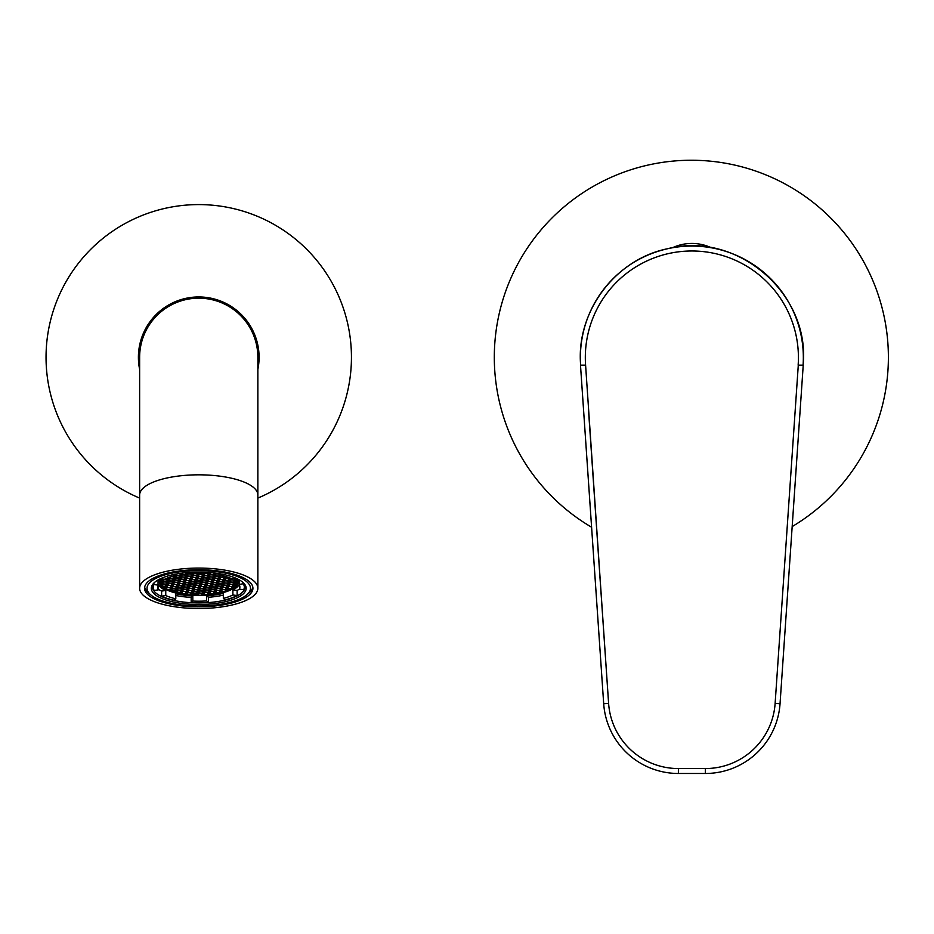 <?xml version="1.0" encoding="UTF-8"?>
<svg xmlns="http://www.w3.org/2000/svg" width="934" height="934" viewBox="0 0 934 934"><rect width="100%" height="100%" fill="white"/><g stroke="black" fill="none" stroke-linecap="round" stroke-linejoin="round"><path stroke-width="1.4" d="M139.633 498.091A152.709 152.709 0 0 1 77.744 264.135A152.709 152.709 0 0 1 319.743 264.135A152.709 152.709 0 0 1 257.854 498.091M257.854 369.42A60.348 60.348 0 0 0 202.935 297.094A60.348 60.348 0 0 0 139.633 369.42M591.596 527.22A197.039 197.039 0 0 1 494.308 357.29A197.039 197.039 0 0 1 788.705 185.983A197.039 197.039 0 0 1 792.172 526.578M798.29 365.159L798.138 365.159A106.546 106.546 0 0 0 691.861 250.989A106.546 106.546 0 0 0 585.595 365.159L608.606 703.384A69.945 69.945 0 0 0 678.388 768.554L705.333 768.554A69.945 69.945 0 0 0 775.127 703.384L798.29 365.159L803.228 365.159L780.042 703.722A74.872 74.872 0 0 1 705.333 773.48L678.388 773.48A74.872 74.872 0 0 1 603.691 703.722L580.493 365.159L585.431 365.159M581.415 365.159L580.656 365.159A111.473 111.473 0 0 1 691.861 246.062A111.473 111.473 0 0 1 803.077 365.159L802.318 365.159M139.633 357.29L139.633 357.29A59.111 59.111 0 0 1 198.744 298.18A59.111 59.111 0 0 1 257.854 357.29L257.854 357.29A59.111 59.111 0 0 0 198.744 298.18A59.111 59.111 0 0 0 139.633 357.29L139.633 495.043A59.111 20.221 0 0 1 198.744 474.822A59.111 20.221 0 0 1 257.854 495.043L257.854 357.29M198.744 608.513A59.111 20.221 0 0 1 139.633 588.292A59.111 20.221 0 0 1 198.744 568.07A59.111 20.221 0 0 1 257.854 588.292A59.111 20.221 0 0 1 198.744 608.513M198.744 569.752A54.184 18.528 180 0 0 144.56 588.292A54.184 18.528 180 0 0 198.744 606.82A54.184 18.528 180 0 0 252.927 588.292A54.184 18.528 180 0 0 198.744 569.752M155.184 581.882A46.186 15.796 180 0 0 152.557 587.136A46.186 15.796 180 0 0 198.744 602.932A46.186 15.796 180 0 0 244.93 587.136A46.186 15.796 180 0 0 242.303 581.882M198.744 604.508A47.412 16.217 0 0 1 154.589 582.384A47.412 16.217 0 0 1 198.744 572.075A47.412 16.217 0 0 1 242.91 582.384A47.412 16.217 0 0 1 198.744 604.508M198.744 570.604A51.72 17.688 180 0 0 150.572 594.724A51.72 17.688 180 0 0 198.744 605.979A51.72 17.688 180 0 0 246.915 594.724A51.72 17.688 180 0 0 198.744 570.604M144.665 587.136A54.184 18.528 180 0 0 148.273 592.716L150.572 594.724M246.915 594.724L249.215 592.716A54.184 18.528 180 0 0 252.822 587.136M191.412 594.923L191.412 595.098A38.854 13.286 180 0 0 197.845 595.332L197.845 595.075M197.845 595.332L196.677 594.164L193.28 594.036L191.412 595.098M220.331 592.506L220.331 593.09A38.854 13.286 180 0 0 224.837 591.887L221.872 591.782L220.331 593.09M208.177 594.935L204.312 594.444L202.55 595.273A38.854 13.286 180 0 0 208.177 594.935M214.715 593.277L214.715 594.152A38.854 13.286 180 0 0 219.922 593.183L216.023 592.67L214.003 593.615L214.715 594.152M214.26 594.222L210.162 593.557L208.154 594.503L208.656 594.888A38.854 13.286 180 0 0 214.26 594.222M208.656 594.257L208.656 594.888M231.936 588.945L228.41 588.712L226.402 589.658L228.13 590.743A38.854 13.286 180 0 0 231.936 588.945M228.13 588.852L228.13 590.743M227.779 589.015L227.779 590.732M237.411 581.333L237.411 583.365A38.854 13.286 180 0 0 237.598 582.045A38.854 13.286 180 0 0 237.551 581.345L234.294 582.244L237.411 583.365M235.672 581.59L235.672 583.306M236.36 579.407L236.36 581.123L237.516 581.17A38.854 13.286 180 0 0 236.734 579.232L234.971 580.061L236.36 581.123M236.104 585.688L232.928 586.599L234.142 587.521A38.854 13.286 180 0 0 236.104 585.688M234.142 586.027L234.142 587.521M237.353 583.54L233.617 584.415L236.244 585.525A38.854 13.286 180 0 0 237.353 583.54M236.244 583.493L236.244 585.525M234.994 583.773L234.994 585.49M161.045 578.811A38.854 13.286 180 0 0 160.134 580.539L163.882 579.664L163.135 579.092M161.862 578.928L161.862 580.609M159.936 582.746L163.193 581.847L160.076 580.714A38.854 13.286 180 0 0 159.889 582.045A38.854 13.286 180 0 0 159.936 582.746L159.936 581.345M161.185 580.75L161.185 582.781M160.765 584.847L162.516 584.019L159.971 582.909A38.854 13.286 180 0 0 160.765 584.847L160.765 582.944M164.653 588.42L167.011 587.486L165.622 586.424L162.026 586.389A38.854 13.286 180 0 0 164.653 588.42L164.653 586.389M165.003 586.4L165.003 588.432M181.114 593.884L181.85 593.534L180.472 592.471L176.047 592.833A38.854 13.286 180 0 0 181.114 593.884L181.114 592.973M175.65 592.728L176.678 592.249L175.3 591.175L171.167 591.409A38.854 13.286 180 0 0 175.65 592.728L175.65 591.456M182.247 593.639L181.558 593.966A38.854 13.286 180 0 0 186.847 594.689L185.644 593.767L182.247 593.639M170.817 591.28L171.506 590.953L170.116 589.891L167.151 589.786A38.854 13.286 180 0 0 170.817 591.28L170.817 590.428M175.802 595.507A45.568 15.586 180 0 0 191.178 597.41L191.178 602.5L192.813 601.052A41.131 14.068 180 0 0 206.659 600.936L206.659 595.845A41.131 14.068 180 0 0 223.331 593.323L223.331 598.414A41.131 14.068 180 0 0 232.881 594.981L232.881 589.891A41.131 14.068 180 0 0 239.197 584.591M191.178 602.5A45.568 15.586 180 0 0 208.504 602.36L206.659 600.936M232.881 594.981L237.119 595.542A45.568 15.586 180 0 1 225.164 599.826L223.331 598.414M244.311 584.567L244.311 587.136A45.568 15.586 180 0 1 243.681 589.716L239.443 589.167A41.131 14.068 180 0 0 239.875 587.136A41.131 14.068 180 0 0 239.104 584.427L243.249 583.797L243.249 582.921M244.311 587.136A45.568 15.586 180 0 0 243.249 583.797M189.59 572.379L190.828 573.324A41.131 14.068 180 0 1 204.686 573.207L205.76 572.25M174.156 574.422L174.156 575.858L172.708 574.737M174.156 575.858A41.131 14.068 180 0 0 164.606 579.29L160.438 578.741M158.068 579.956A41.131 14.068 180 0 0 158.044 580.014L158.044 585.104L153.806 584.544A45.568 15.586 180 0 0 153.176 587.136A45.568 15.586 180 0 0 154.238 590.475L158.383 589.844L158.383 584.754A41.131 14.068 180 0 0 161.138 587.743A41.131 14.068 180 0 0 165.762 590.451L165.762 595.542A41.131 14.068 180 0 0 175.802 598.811L175.802 593.72A41.131 14.068 180 0 0 192.813 595.962L192.813 601.052M158.044 585.104A41.131 14.068 180 0 0 157.613 587.136A41.131 14.068 180 0 0 158.383 589.844M158.383 589.272A45.568 15.586 180 0 0 161.617 591.082L161.617 596.172A45.568 15.586 180 0 0 174.168 600.258L175.802 598.811M161.617 596.172L165.762 595.542M235.683 578.123L231.725 578.73A41.131 14.068 180 0 0 221.685 575.461L222.934 574.34M237.119 595.542L237.119 590.451A45.568 15.586 180 0 0 239.443 589.05M208.504 602.36L208.504 597.27A45.568 15.586 180 0 0 223.331 595.168M153.806 583.481L153.806 584.544M221.685 575.461L221.685 574.095M239.104 584.427L239.104 579.78M239.443 585.104L239.443 589.167M160.531 578.753A39.403 13.473 180 0 0 159.34 582.045A39.403 13.473 180 0 0 162.714 587.498A39.403 13.473 180 0 0 206.904 595.227A39.403 13.473 180 0 0 238.147 582.045A39.403 13.473 180 0 0 236.897 578.66M166.777 589.599L170.175 589.728L172.183 588.782L170.805 587.708L167.408 587.591L165.4 588.537L166.777 589.599L166.777 587.883M187.477 594.76L190.875 594.888L192.883 593.942L191.493 592.88L188.108 592.751L186.1 593.697L187.477 594.76L187.477 593.043M201.896 595.285L203.916 594.339L202.526 593.277L199.129 593.148L197.121 594.094L198.51 595.168L201.896 595.285L201.896 593.253M225.316 591.736L227.324 590.79L225.946 589.728L222.549 589.599L220.541 590.545L221.918 591.619L225.316 591.736L225.316 589.704M233.862 587.731L232.484 586.657L229.087 586.54L227.079 587.486L228.456 588.548L231.854 588.677L233.862 587.731M230.78 578.309L229.799 578.765L231.177 579.839L234.574 579.967L236.582 579.022L235.473 578.158M174.156 574.445L175.709 574.118M160.905 585.069L162.282 586.132L165.68 586.26L167.688 585.314L166.31 584.24L162.913 584.124L160.905 585.069M187.454 589.342L188.843 590.405L192.229 590.533L194.237 589.587L192.859 588.513L189.462 588.397L187.454 589.342M181.605 590.23L182.982 591.292L186.38 591.42L188.388 590.475L186.998 589.401L183.613 589.284L181.605 590.23M175.744 591.117L177.133 592.179L180.519 592.308L182.527 591.362L181.149 590.288L177.752 590.171L175.744 591.117M170.572 589.821L171.949 590.895L175.347 591.012L177.355 590.066L175.977 589.004L172.58 588.875L170.572 589.821M176.421 588.934L177.81 590.008L181.208 590.125L183.216 589.179L181.826 588.116L178.441 587.988L176.421 588.934M182.282 588.046L183.659 589.109L187.057 589.237L189.065 588.292L187.687 587.229L184.29 587.101L182.282 588.046M188.131 587.159L189.52 588.222L192.906 588.35L194.926 587.404L193.536 586.342L190.151 586.213L188.131 587.159M180.916 592.401L182.305 593.475L185.691 593.592L187.711 592.646L186.321 591.584L182.936 591.456L180.916 592.401M186.777 591.514L188.154 592.588L191.552 592.705L193.56 591.759L192.182 590.697L188.785 590.568L186.777 591.514M189.497 582.804L190.875 583.867L194.272 583.995L196.28 583.049L194.902 581.987L191.505 581.859L189.497 582.804M183.636 583.692L185.025 584.754L188.423 584.882L190.431 583.937L189.042 582.874L185.656 582.746L183.636 583.692M177.787 584.579L179.165 585.641L182.562 585.77L184.57 584.824L183.192 583.762L179.795 583.633L177.787 584.579M171.926 585.466L173.315 586.529L176.713 586.657L178.721 585.711L177.332 584.649L173.946 584.521L171.926 585.466M171.249 587.649L172.638 588.712L176.024 588.84L178.044 587.895L176.654 586.821L173.257 586.704L171.249 587.649M177.11 586.762L178.487 587.825L181.885 587.953L183.893 587.007L182.515 585.933L179.118 585.816L177.11 586.762M182.959 585.875L184.348 586.937L187.734 587.066L189.742 586.12L188.364 585.046L184.967 584.929L182.959 585.875M166.077 586.354L167.455 587.416L170.852 587.544L172.86 586.599L171.482 585.536L168.085 585.408L166.077 586.354M188.82 584.988L190.197 586.05L193.595 586.178L195.603 585.233L194.225 584.159L190.828 584.042L188.82 584.988M163.789 579.173L167.723 579.722L169.731 578.776L168.213 577.702M170.128 578.882L168.12 579.816L169.498 580.89L172.895 581.006L174.903 580.072L173.526 578.998L170.128 578.882M174.623 582.349L172.615 583.283L173.993 584.357L177.39 584.486L179.398 583.54L178.02 582.466L174.623 582.349M180.472 581.462L178.464 582.396L179.853 583.47L183.239 583.598L185.259 582.653L183.87 581.578L180.472 581.462M175.3 580.166L173.292 581.111L174.67 582.174L178.067 582.302L180.075 581.357L178.698 580.294L175.3 580.166M170.07 577.049L168.797 577.644L170.186 578.706L173.572 578.835L175.58 577.889L174.203 576.827L171.12 576.71M168.774 583.236L166.754 584.17L168.143 585.244L171.529 585.373L173.549 584.427L172.16 583.353L168.774 583.236M163.59 581.94L161.582 582.886L162.971 583.948L166.357 584.077L168.365 583.131L166.988 582.069L163.59 581.94M164.279 579.769L162.259 580.703L163.648 581.777L167.034 581.894L169.054 580.96L167.665 579.886L164.279 579.769M169.451 581.053L167.443 581.999L168.82 583.061L172.218 583.19L174.226 582.244L172.837 581.182L169.451 581.053M187.01 578.391L185.002 579.337L186.38 580.399L189.777 580.528L191.785 579.582L190.408 578.52L187.01 578.391M192.182 579.687L190.174 580.621L191.563 581.695L194.949 581.812L196.969 580.878L195.58 579.804L192.182 579.687M186.333 580.574L184.325 581.508L185.703 582.582L189.1 582.711L191.108 581.765L189.73 580.691L186.333 580.574M175.989 577.994L173.969 578.928L175.358 580.002L178.744 580.119L180.764 579.185L179.375 578.111L175.989 577.994M181.161 579.278L179.153 580.224L180.531 581.287L183.928 581.415L185.936 580.469L184.547 579.407L181.161 579.278M176.666 575.811L174.658 576.757L176.036 577.819L179.433 577.948L181.441 577.002L180.052 575.939L176.666 575.811M181.838 577.107L179.83 578.041L181.208 579.115L184.605 579.232L186.613 578.298L185.236 577.224L181.838 577.107M171.611 576.558L176.269 575.718L174.156 574.62M233.208 584.322L235.228 583.376L233.839 582.302L230.453 582.186L228.433 583.131L229.822 584.194L233.208 584.322L233.208 582.279M228.036 583.026L230.056 582.08L228.667 581.018L225.269 580.89L223.261 581.835L224.65 582.898L228.036 583.026L228.036 580.995M195.369 587.334L198.767 587.463L200.775 586.517L199.397 585.455L196 585.326L193.992 586.272L195.369 587.334L195.369 585.63M232.531 586.494L234.539 585.548L233.161 584.486L229.764 584.357L227.756 585.303L229.145 586.377L232.531 586.494L232.531 584.462M196.058 585.163L199.444 585.291L201.452 584.345L200.074 583.271L196.677 583.155L194.669 584.1L196.058 585.163L196.058 583.446M222.864 581.742L224.872 580.796L223.495 579.722L220.097 579.605L218.089 580.551L219.467 581.613L222.864 581.742L222.864 579.699M194.015 591.701L197.401 591.817L199.421 590.872L198.031 589.809L194.634 589.681L192.626 590.627L194.015 591.701L194.015 589.984M194.692 589.517L198.09 589.646L200.098 588.7L198.708 587.626L195.323 587.509L193.315 588.455L194.692 589.517L194.692 587.801M233.897 582.139L235.905 581.193L234.527 580.131L231.13 580.002L229.122 580.948L230.5 582.01L233.897 582.139L233.897 580.107M228.725 580.855L230.733 579.909L229.344 578.835L225.958 578.718L223.938 579.652L225.327 580.726L228.725 580.855L228.725 578.811M225.993 589.564L228.013 588.618L226.623 587.544L223.238 587.428L221.218 588.373L222.607 589.436L225.993 589.564L225.993 587.533M210.477 585.688L212.485 584.742L211.107 583.68L207.71 583.552L205.702 584.497L207.079 585.56L210.477 585.688L210.477 583.657M205.305 584.404L207.313 583.458L205.924 582.384L202.538 582.267L200.53 583.213L201.907 584.275L205.305 584.404L205.305 582.361M220.821 588.268L222.829 587.323L221.451 586.26L218.054 586.132L216.046 587.077L217.435 588.151L220.821 588.268L220.821 586.237M215.649 586.984L217.657 586.038L216.279 584.964L212.882 584.847L210.874 585.793L212.252 586.856L215.649 586.984L215.649 584.941M217.015 582.629L219.023 581.684L217.634 580.609L214.248 580.493L212.24 581.438L213.617 582.501L217.015 582.629L217.015 580.586M227.359 585.209L229.367 584.264L227.989 583.19L224.592 583.073L222.584 584.019L223.962 585.081L227.359 585.209L227.359 583.166M222.187 583.913L224.195 582.968L222.817 581.905L219.42 581.777L217.412 582.723L218.79 583.785L222.187 583.913L222.187 581.882M216.326 584.801L218.346 583.855L216.957 582.793L213.559 582.664L211.551 583.61L212.94 584.672L216.326 584.801L216.326 582.769M211.154 583.516L213.162 582.571L211.785 581.497L208.387 581.38L206.379 582.326L207.757 583.388L211.154 583.516L211.154 581.473M226.682 587.381L228.69 586.435L227.312 585.373L223.915 585.244L221.907 586.19L223.284 587.264L226.682 587.381L226.682 585.349M221.51 586.097L223.518 585.151L222.129 584.077L218.743 583.96L216.723 584.906L218.112 585.968L221.51 586.097L221.51 584.054M210.22 593.394L213.606 593.51L215.614 592.565L214.236 591.502L210.839 591.374L208.831 592.319L210.22 593.394L210.22 591.677M210.897 591.21L214.283 591.339L216.303 590.393L214.913 589.331L211.528 589.202L209.508 590.148L210.897 591.21L210.897 589.494M226.308 576.687L224.627 577.481L226.005 578.543L230.465 578.169M204.359 594.281L207.757 594.398L209.765 593.452L208.387 592.389L204.99 592.261L202.982 593.207L204.359 594.281L204.359 592.565M211.574 589.039L214.972 589.156L216.98 588.21L215.602 587.147L212.205 587.019L210.197 587.965L211.574 589.039L211.574 587.323M216.069 592.506L219.467 592.623L221.475 591.677L220.085 590.615L216.7 590.486L214.692 591.432L216.069 592.506L216.069 590.79M216.746 590.323L220.144 590.451L222.152 589.506L220.774 588.432L217.377 588.315L215.369 589.261L216.746 590.323L216.746 588.607M200.541 588.63L203.939 588.759L205.947 587.813L204.569 586.739L201.172 586.622L199.164 587.568L200.541 588.63L200.541 586.914M201.23 586.447L204.616 586.575L206.636 585.63L205.246 584.567L201.861 584.439L199.841 585.385L201.23 586.447L201.23 584.742M199.187 592.985L202.585 593.113L204.593 592.168L203.203 591.105L199.818 590.977L197.798 591.923L199.187 592.985L199.187 591.269M199.864 590.813L203.262 590.93L205.27 589.984L203.892 588.922L200.495 588.794L198.487 589.739L199.864 590.813L199.864 589.097M193.326 593.872L196.724 594.001L198.732 593.055L197.354 591.993L193.957 591.864L191.949 592.81L193.326 593.872L193.326 592.156M205.725 589.926L209.111 590.043L211.131 589.097L209.741 588.035L206.344 587.906L204.336 588.852L205.725 589.926L205.725 588.21M205.036 592.098L208.434 592.226L210.442 591.28L209.064 590.218L205.667 590.09L203.659 591.035L205.036 592.098L205.036 590.381M206.402 587.743L209.8 587.871L211.808 586.926L210.419 585.851L207.033 585.735L205.013 586.68L206.402 587.743L206.402 586.027M205.982 582.221L207.99 581.275L206.612 580.212L203.215 580.084L201.207 581.03L202.585 582.092L205.982 582.221L205.982 580.189M211.831 581.333L213.851 580.388L212.462 579.325L209.076 579.197L207.056 580.142L208.445 581.205L211.831 581.333L211.831 579.302M217.692 580.446L219.7 579.5L218.322 578.438L214.925 578.309L212.917 579.255L214.295 580.318L217.692 580.446L217.692 578.415M223.541 579.559L225.561 578.613L224.172 577.551L220.774 577.422L218.766 578.368L220.155 579.43L223.541 579.559L223.541 577.527M204.873 573.044L208.702 573.511L210.652 572.589M191.762 574.165L188.376 574.036L186.368 574.982L187.746 576.044L191.143 576.173L193.151 575.227L191.762 574.165M191.085 576.336L187.687 576.22L185.679 577.154L187.069 578.228L190.454 578.344L192.474 577.41L191.085 576.336M187.629 572.53L187.045 572.799L188.423 573.873L193.56 573.172M197.623 573.278L194.225 573.149L192.217 574.095L193.595 575.157L196.992 575.286L199 574.34L197.623 573.278M196.946 575.449L193.548 575.332L191.54 576.266L192.918 577.34L196.315 577.457L198.323 576.523L196.946 575.449M196.911 573.079L197.751 573.067M179.106 573.534L181.721 573.161M176.713 575.648L176.713 573.931L175.335 574.573L176.713 575.648L180.11 575.764L182.118 574.83L180.741 573.756L178.254 573.663M185.913 575.052L182.515 574.924L180.507 575.869L181.885 576.932L185.282 577.06L187.29 576.115L185.913 575.052M185.936 572.682L186.893 572.589M182.562 573.044L181.184 573.686L182.574 574.76L185.959 574.877L187.979 573.943L184.698 572.799M196.257 577.632L192.871 577.504L190.851 578.45L192.241 579.512L195.638 579.64L197.646 578.695L196.257 577.632M202.118 576.745L198.72 576.617L196.712 577.562L198.09 578.625L201.487 578.753L203.495 577.807L202.118 576.745M201.44 578.917L198.043 578.8L196.035 579.734L197.413 580.808L200.81 580.925L202.818 579.991L201.44 578.917M198.37 573.067L199.456 574.27L202.853 574.398L204.534 573.207M202.795 574.562L199.397 574.445L197.389 575.379L198.779 576.453L202.164 576.57L204.184 575.636L202.795 574.562M215.205 576.033L213.828 574.97L210.43 574.842L208.422 575.788L209.8 576.85L213.197 576.978L215.205 576.033M209.356 576.92L207.967 575.858L204.581 575.729L202.561 576.675L203.951 577.737L207.336 577.866L209.356 576.92M221.685 575.251L219.455 576.185L220.833 577.259L225.935 576.582M208.667 579.103L207.29 578.029L203.892 577.913L201.884 578.846L203.273 579.921L206.659 580.037L208.667 579.103M214.528 578.216L213.139 577.142L209.753 577.025L207.745 577.959L209.123 579.033L212.52 579.15L214.528 578.216M220.377 577.329L219 576.255L215.602 576.138L213.594 577.072L214.972 578.146L218.369 578.263L220.377 577.329M211.633 572.682L209.099 573.604L210.489 574.679L213.874 574.795L215.882 573.861L214.82 573.032M215.462 573.114L219.992 573.791M221.066 575.146L219.677 574.083L216.291 573.955L214.271 574.9L215.661 575.963L219.046 576.091L221.066 575.146M220.436 573.873L221.685 575.087M210.033 574.749L208.656 573.674L205.258 573.558L203.25 574.492L204.628 575.566L208.025 575.683L210.033 574.749M196.735 582.979L200.121 583.108L202.141 582.162L200.752 581.1L197.366 580.971L195.346 581.917L196.735 582.979L196.735 581.263M161.617 591.082L165.762 590.451M237.119 590.451L232.881 589.891M208.504 597.27L206.659 595.845M191.178 597.41L192.813 595.962M200.121 581.076L200.121 583.108M208.025 573.651L208.025 575.683M204.628 573.85L204.628 575.566M221.51 574.071L221.51 575.075M219.046 574.06L219.046 576.091M215.661 574.247L215.661 575.963M213.874 572.927L213.874 574.795M210.489 572.962L210.489 574.679M218.369 576.231L218.369 578.263M214.972 576.43L214.972 578.146M212.52 577.119L212.52 579.15M209.123 577.317L209.123 579.033M206.659 578.006L206.659 580.037M203.273 578.204L203.273 579.921M224.23 576.091L224.23 577.375M220.833 575.542L220.833 577.259M207.336 575.834L207.336 577.866M203.951 576.021L203.951 577.737M213.197 574.947L213.197 576.978M209.8 575.134L209.8 576.85M202.164 574.538L202.164 576.57M198.779 574.737L198.779 576.453M202.853 573.137L202.853 574.398M199.456 573.067L199.456 574.27M200.81 578.893L200.81 580.925M197.413 579.092L197.413 580.808M201.487 576.722L201.487 578.753M198.09 576.908L198.09 578.625M195.638 577.609L195.638 579.64M192.241 577.796L192.241 579.512M165.68 584.217L165.68 586.26M162.282 584.415L162.282 586.132M185.959 572.846L185.959 574.877M182.574 573.044L182.574 574.76M185.282 575.029L185.282 577.06M181.885 575.216L181.885 576.932M180.11 573.733L180.11 575.764M196.315 575.426L196.315 577.457M192.918 575.624L192.918 577.34M196.992 573.254L196.992 575.286M193.595 573.441L193.595 575.157M191.82 573.266L191.82 573.99M188.423 572.46L188.423 573.873M190.454 576.313L190.454 578.344M187.069 576.511L187.069 578.228M191.143 574.141L191.143 576.173M187.746 574.328L187.746 576.044M208.702 572.437L208.702 573.511M205.305 572.659L205.305 573.383M220.155 577.714L220.155 579.43M214.295 578.601L214.295 580.318M208.445 579.489L208.445 581.205M202.585 580.376L202.585 582.092M198.51 593.452L198.51 595.168M209.8 585.828L209.8 587.871M208.434 590.195L208.434 592.226M209.111 588.011L209.111 590.043M196.724 591.969L196.724 594.001M234.574 578.298L234.574 579.967M231.177 578.485L231.177 579.839M203.262 588.899L203.262 590.93M202.585 591.082L202.585 593.113M204.616 584.544L204.616 586.575M203.939 586.715L203.939 588.759M220.144 588.42L220.144 590.451M219.467 590.592L219.467 592.623M221.918 589.903L221.918 591.619M214.972 587.124L214.972 589.156M207.757 592.366L207.757 594.398M229.402 577.749L229.402 578.671M226.005 576.827L226.005 578.543M214.283 589.307L214.283 591.339M213.606 591.479L213.606 593.51M218.112 584.252L218.112 585.968M223.284 585.548L223.284 587.264M207.757 581.672L207.757 583.388M212.94 582.956L212.94 584.672M218.79 582.069L218.79 583.785M223.962 583.365L223.962 585.081M213.617 580.785L213.617 582.501M231.854 586.645L231.854 588.677M228.456 586.832L228.456 588.548M212.252 585.139L212.252 586.856M217.435 586.435L217.435 588.151M201.907 582.559L201.907 584.275M207.079 583.855L207.079 585.56M222.607 587.719L222.607 589.436M225.327 579.01L225.327 580.726M230.5 580.294L230.5 582.01M198.09 587.603L198.09 589.646M197.401 589.786L197.401 591.817M219.467 579.897L219.467 581.613M199.444 583.248L199.444 585.291M229.145 584.661L229.145 586.377M198.767 585.431L198.767 587.463M224.65 581.182L224.65 582.898M229.822 582.477L229.822 584.194M174.249 574.62L174.249 576.652M184.605 577.2L184.605 579.232M181.208 577.399L181.208 579.115M179.433 575.916L179.433 577.948M176.036 576.103L176.036 577.819M183.928 579.384L183.928 581.415M180.531 579.57L180.531 581.287M178.744 578.088L178.744 580.119M175.358 578.286L175.358 580.002M189.1 580.668L189.1 582.711M185.703 580.866L185.703 582.582M194.949 579.78L194.949 581.812M191.563 579.979L191.563 581.695M189.777 578.496L189.777 580.528M186.38 578.683L186.38 580.399M172.218 581.158L172.218 583.19M168.82 581.345L168.82 583.061M167.034 579.862L167.034 581.894M163.648 580.061L163.648 581.777M166.357 582.045L166.357 584.077M162.971 582.232L162.971 583.948M171.529 583.33L171.529 585.373M168.143 583.528L168.143 585.244M173.572 576.803L173.572 578.835M170.186 577.014L170.186 578.706M178.067 580.271L178.067 582.302M174.67 580.458L174.67 582.174M183.239 581.555L183.239 583.598M179.853 581.754L179.853 583.47M177.39 582.442L177.39 584.486M173.993 582.641L173.993 584.357M172.895 578.975L172.895 581.006M169.498 579.173L169.498 580.89M167.723 577.901L167.723 579.722M190.197 584.334L190.197 586.05M193.595 584.135L193.595 586.178M167.455 585.7L167.455 587.416M170.852 585.513L170.852 587.544M184.348 585.221L184.348 586.937M187.734 585.023L187.734 587.066M178.487 586.108L178.487 587.825M181.885 585.91L181.885 587.953M172.638 586.996L172.638 588.712M176.024 586.797L176.024 588.84M170.175 587.684L170.175 589.728M173.315 584.812L173.315 586.529M176.713 584.626L176.713 586.657M179.165 583.925L179.165 585.641M182.562 583.738L182.562 585.77M185.025 583.038L185.025 584.754M188.423 582.851L188.423 584.882M190.875 582.151L190.875 583.867M194.272 581.964L194.272 583.995M188.154 590.872L188.154 592.588M191.552 590.673L191.552 592.705M182.305 591.759L182.305 593.475M185.691 591.561L185.691 593.592M190.875 592.856L190.875 594.888M189.52 586.517L189.52 588.222M192.906 586.318L192.906 588.35M183.659 587.404L183.659 589.109M187.057 587.206L187.057 589.237M177.81 588.292L177.81 590.008M181.208 588.093L181.208 590.125M171.949 589.179L171.949 590.895M175.347 588.98L175.347 591.012M177.133 590.463L177.133 592.179M180.519 590.276L180.519 592.308M182.982 589.576L182.982 591.292M186.38 589.389L186.38 591.42M188.843 588.689L188.843 590.405M192.229 588.49L192.229 590.533M678.388 768.554L678.388 773.48A74.872 74.872 0 0 1 603.691 703.722L608.606 703.384L588.478 409.664M775.127 703.384L780.042 703.722A74.872 74.872 0 0 1 705.333 773.48L705.333 768.554M803.077 365.159C810.619 293.906 737.253 230.686 667.892 248.666C615.308 259.127 575.893 311.758 580.656 365.159M711.346 247.779A45.953 45.953 0 0 0 672.375 247.779M257.854 588.292L257.854 495.043M139.633 588.292L139.633 495.043M153.176 584.567L153.176 587.136M159.34 579.278L159.34 582.045M238.147 579.278L238.147 582.045"/></g></svg>
